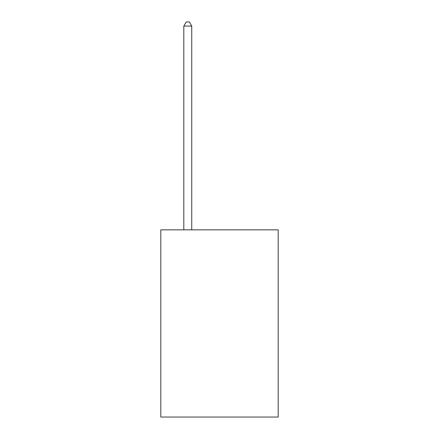 <?xml version="1.0" encoding="UTF-8"?>
<svg xmlns="http://www.w3.org/2000/svg" width="439" height="439" viewBox="0 0 439 439"><rect width="100%" height="100%" fill="white"/><g stroke="black" fill="none" stroke-linecap="round" stroke-linejoin="round"><path stroke-width="0.66" d="M278.2 229.844L278.2 417.05L160.8 417.05L160.8 229.844L278.2 229.844M191.739 229.844L191.739 26.077L183.804 26.077L183.804 229.844M183.804 26.077L186.185 21.95L189.357 21.95L191.739 26.077"/></g></svg>
